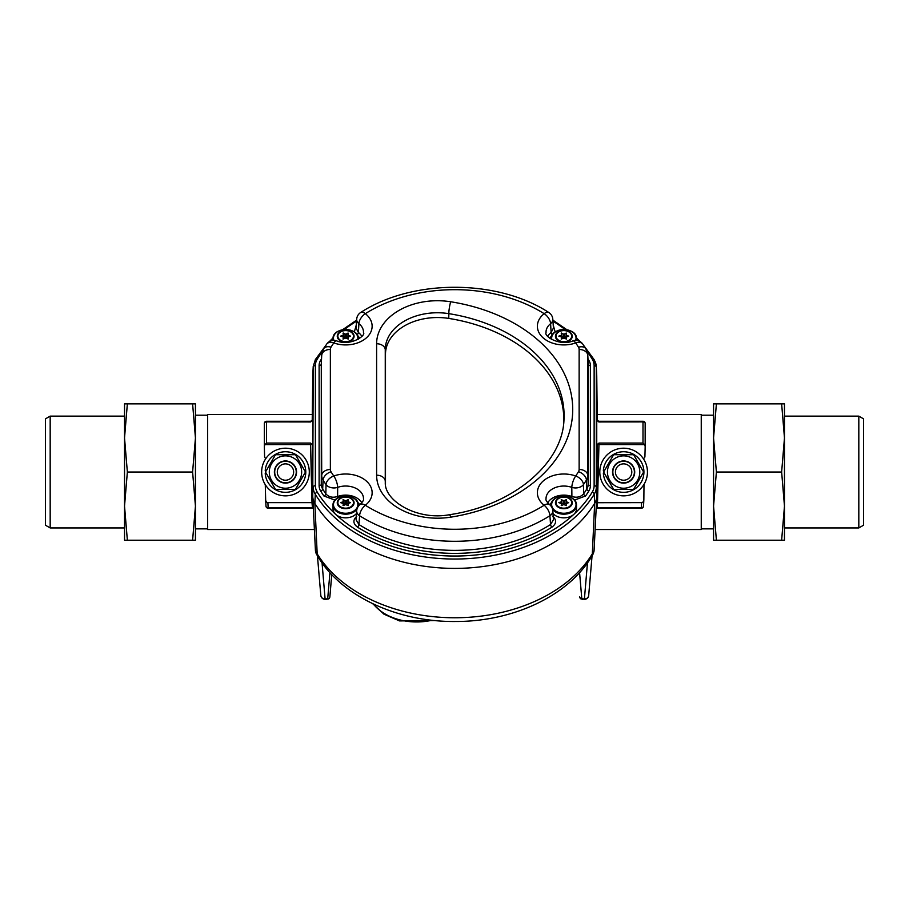 <?xml version="1.0" encoding="UTF-8"?>
<svg xmlns="http://www.w3.org/2000/svg" width="909" height="909" viewBox="0 0 909 909"><rect width="100%" height="100%" fill="white"/><g stroke="black" fill="none" stroke-linecap="round" stroke-linejoin="round"><path stroke-width="1.36" d="M595.122 529.527L701.248 529.527L701.248 414.549L596.747 414.549M312.764 414.549L207.661 414.549L207.661 529.527L314.389 529.527M781.638 403.857L784.467 403.857L784.467 437.945L781.638 403.857L716.394 403.857L713.565 437.945L713.565 403.857L716.394 403.857M781.638 472.032L784.467 437.945L784.467 506.12L781.638 472.032L716.394 472.032L713.565 506.12L713.565 437.945L716.394 472.032M781.638 540.207L784.467 506.12L784.467 540.207L713.565 540.207L713.565 506.12L716.394 540.207M858.823 416.129L863.55 418.856L863.55 525.209L858.823 527.936L858.823 416.129L784.467 416.129M127.362 540.207L124.533 540.207L124.533 506.12L127.362 540.207L192.606 540.207L195.435 506.12L195.435 540.207L192.606 540.207M127.362 472.032L124.533 506.12L124.533 437.945L127.362 472.032L192.606 472.032L195.435 437.945L195.435 506.12L192.606 472.032M127.362 403.857L124.533 437.945L124.533 403.857L195.435 403.857L195.435 437.945L192.606 403.857M50.177 527.936L45.45 525.209L45.45 418.856L50.177 416.129L50.177 527.936L124.533 527.936M309.299 472.032A23.827 23.827 0 0 1 273.564 492.667A23.827 23.827 0 0 1 273.564 451.398A23.827 23.827 0 0 1 309.299 472.032M612.541 472.032A11.078 11.078 0 0 1 629.164 462.442A11.078 11.078 0 0 1 629.164 481.634A11.078 11.078 0 0 1 612.541 472.032M607.439 472.032A16.192 16.192 0 0 0 631.721 486.054A16.192 16.192 0 0 0 631.721 458.022A16.192 16.192 0 0 0 607.439 472.032M603.633 472.032L613.632 489.349L633.618 489.349L643.617 472.032L633.618 454.716L613.632 454.716L603.633 472.032M647.447 472.032A23.827 23.827 0 0 1 611.712 492.667A23.827 23.827 0 0 1 611.712 451.398A23.827 23.827 0 0 1 647.447 472.032M293.652 472.032A8.181 8.181 0 0 0 281.381 464.953A8.181 8.181 0 0 0 281.381 479.123A8.181 8.181 0 0 0 293.652 472.032M296.243 472.032A10.772 10.772 0 0 1 280.086 481.361A10.772 10.772 0 0 1 280.086 462.704A10.772 10.772 0 0 1 296.243 472.032M274.393 472.032A11.078 11.078 0 0 1 291.016 462.442A11.078 11.078 0 0 1 291.016 481.634A11.078 11.078 0 0 1 274.393 472.032M269.291 472.032A16.192 16.192 0 0 0 293.573 486.054A16.192 16.192 0 0 0 293.573 458.022A16.192 16.192 0 0 0 269.291 472.032M265.485 472.032L275.484 489.349L295.47 489.349L305.469 472.032L295.47 454.716L275.484 454.716L265.485 472.032M566.83 503.359L568.67 502.643L566.83 501.938A1.034 0.739 180 0 1 566.205 501.177L566.466 499.689L564.478 500.461A1.034 0.739 180 0 1 563.216 500.461L561.228 499.689L561.489 501.177A1.034 0.739 180 0 1 560.864 501.938L558.808 502.643L560.864 503.359A1.034 0.739 180 0 1 561.489 504.12L561.228 505.609L563.216 504.825A1.034 0.739 180 0 1 564.478 504.825L566.466 505.609L566.205 504.12A1.034 0.739 180 0 1 566.83 503.359L566.83 501.938M552.99 513.471A12.646 8.942 0 0 0 563.853 517.835A12.646 8.942 0 0 0 576.488 508.892L576.488 505.234A12.646 8.942 180 0 1 563.853 514.176A12.646 8.942 180 0 1 552.57 509.267M566.193 504.813L566.193 501.268M566.193 503.097L564.478 504.018A1.034 0.739 180 0 1 563.216 504.018L561.501 503.097M561.501 504.813L561.501 501.268M348.647 503.359L350.476 502.643L348.647 501.938A1.034 0.739 180 0 1 348.022 501.177L348.283 499.689L346.295 500.461A1.034 0.739 180 0 1 345.034 500.461L343.034 499.689L343.307 501.177A1.034 0.739 180 0 1 342.67 501.938L340.625 502.643L342.67 503.359A1.034 0.739 180 0 1 343.307 504.12L343.034 505.609L345.034 504.825A1.034 0.739 180 0 1 346.295 504.825L348.283 505.609L348.022 504.12A1.034 0.739 180 0 1 348.647 503.359L348.647 501.938M356.919 509.29A12.646 8.942 180 0 1 345.659 514.176A12.646 8.942 180 0 1 333.024 505.234L333.024 508.892A12.646 8.942 0 0 0 345.659 517.835A12.646 8.942 0 0 0 356.498 513.494M348.011 504.813L348.011 501.268M348.011 503.097L346.295 504.018A1.034 0.739 180 0 1 345.034 504.018L343.307 503.097M343.307 504.813L343.307 501.268M566.83 336.83L568.67 336.125L566.83 335.421A1.034 0.739 180 0 1 566.205 334.648L566.466 333.16L564.478 333.944A1.034 0.739 180 0 1 563.216 333.944L561.228 333.16L561.489 334.648A1.034 0.739 180 0 1 560.864 335.421L558.808 336.125L560.864 336.83A1.034 0.739 180 0 1 561.489 337.603L561.228 339.08L563.216 338.307A1.034 0.739 180 0 1 564.478 338.307L566.466 339.08L566.205 337.603A1.034 0.739 180 0 1 566.83 336.83L566.83 335.421M566.193 338.284L566.193 334.739M566.193 336.58L564.478 337.489A1.034 0.739 180 0 1 563.216 337.489L561.501 336.58M561.501 338.284L561.501 334.739M604.405 473.384L603.371 473.384A20.293 20.293 0 0 0 634.164 489.383A20.293 20.293 0 0 0 634.164 454.693A20.293 20.293 0 0 0 603.371 470.692L604.405 470.692M631.8 472.032A8.181 8.181 0 0 0 619.529 464.953A8.181 8.181 0 0 0 619.529 479.123A8.181 8.181 0 0 0 631.8 472.032M634.391 472.032A10.772 10.772 0 0 1 618.234 481.361A10.772 10.772 0 0 1 618.234 462.704A10.772 10.772 0 0 1 634.391 472.032M348.647 336.83L350.476 336.125L348.647 335.421A1.034 0.739 180 0 1 348.022 334.648L348.283 333.16L346.295 333.944A1.034 0.739 180 0 1 345.034 333.944L343.034 333.16L343.307 334.648A1.034 0.739 180 0 1 342.67 335.421L340.625 336.125L342.67 336.83A1.034 0.739 180 0 1 343.307 337.603L343.034 339.08L345.034 338.307A1.034 0.739 180 0 1 346.295 338.307L348.283 339.08L348.022 337.603A1.034 0.739 180 0 1 348.647 336.83L348.647 335.421M348.011 338.284L348.011 334.739M348.011 336.58L346.295 337.489A1.034 0.739 180 0 1 345.034 337.489L343.307 336.58M343.307 338.284L343.307 334.739M266.257 473.384L265.223 473.384A20.293 20.293 0 0 0 296.016 489.383A20.293 20.293 0 0 0 296.016 454.693A20.293 20.293 0 0 0 265.223 470.692L266.257 470.692M335.091 500.155L323.899 495.973A2.159 1.375 145 0 0 325.842 493.814L326.024 484.611A143.429 101.422 180 0 1 323.081 480.111L322.684 489.008A143.861 101.728 0 0 0 325.842 493.814C328.694 497.087 332.614 497.984 337.603 496.519A17.385 12.294 180 0 1 361.805 502.836M360.021 504.552A8.658 4.545 51.9 0 1 365.327 505.268A8.658 4.056 -57.9 0 0 359.589 515.755L358.953 524.538A143.861 101.728 0 0 0 550.547 524.527L549.911 515.744A143.429 101.422 180 0 1 359.589 515.755A8.658 6.102 -176 0 1 356.68 510.869M385.484 484.429L385.484 354.271A51.949 36.735 180 0 1 448.773 318.423A147.19 104.08 180 0 1 563.841 421.287M583.839 345.647L594.1 359.589A2.159 1.409 148.6 0 1 594.247 360.055A25.179 17.805 180 0 1 596.293 366.486L596.736 375.531A25.634 18.123 180 0 1 596.747 376.167L596.747 496.155A25.634 18.123 180 0 1 594.656 503.336A152.382 107.751 180 0 1 454.795 568.398A152.382 107.751 180 0 1 314.866 503.404A25.634 18.123 180 0 1 312.764 496.223L312.764 376.099A25.634 18.123 180 0 1 312.776 375.474L313.219 366.429A25.179 17.805 180 0 0 313.207 367.054L312.764 376.099A25.634 18.123 0 0 0 312.764 376.133L312.219 420.503L310.673 421.958L266.519 421.901L266.519 443.069L310.514 443.069L312.287 444.558L312.764 496.189A25.634 18.123 0 0 0 312.764 496.212L313.207 367.054A2.159 1.534 180 0 1 315.366 365.577L315.366 485.69A23.02 16.271 0 0 0 317.264 492.144A149.769 105.91 0 0 0 335.455 514.164M547.707 502.836A17.385 12.294 180 0 1 571.886 496.519L571.818 487.372A8.658 2.738 -70.5 0 1 575.692 475.986A134.771 95.297 0 0 0 578.488 471.714A8.022 5.67 0 0 0 579.135 469.464L579.135 349.465A8.022 5.67 0 0 0 578.488 347.227A134.771 95.297 0 0 0 575.692 342.943A8.658 5.499 145.2 0 1 582.805 344.125L585.873 348.84L587.782 354.964A16.669 11.783 180 0 1 587.793 355.374L587.793 475.373A16.669 11.783 180 0 1 586.43 480.043A143.429 101.422 180 0 1 583.464 484.599L583.646 493.803A143.861 101.728 0 0 0 586.828 488.94A17.101 12.09 0 0 0 588.225 484.156L588.225 364.157A17.101 12.09 0 0 0 588.214 363.736A17.101 12.09 0 0 0 588.18 363.316M547.707 336.307A17.385 12.294 180 0 1 551.115 332.512L550.604 323.684A17.828 12.601 0 0 0 546.036 332.558C543.877 336.739 560.842 346.397 572.806 340.909A8.658 2.738 -109.5 0 1 575.692 342.943A26.475 18.725 180 0 1 542.787 337.546A26.475 18.725 180 0 1 544.173 313.685A134.771 95.297 0 0 0 365.327 313.673A26.475 18.725 180 0 1 366.725 337.546A26.475 18.725 180 0 1 333.785 342.932A134.771 95.297 0 0 0 331.024 347.158A8.022 5.67 0 0 0 330.365 349.408L330.365 469.521A8.022 5.67 0 0 0 331.024 471.771A134.771 95.297 0 0 0 333.785 475.998A26.475 18.725 180 0 1 366.725 481.384A26.475 18.725 180 0 1 365.327 505.268A134.771 95.297 0 0 0 544.173 505.256A26.475 18.725 180 0 1 542.787 481.384A26.475 18.725 180 0 1 575.692 475.986A8.658 5.499 -145.2 0 1 583.464 484.599A8.658 5.829 178.8 0 1 571.818 487.372A17.828 12.601 0 0 0 546.036 499.075C545.525 499.848 546.684 501.677 549.513 504.563A8.658 4.556 128.2 0 0 544.173 505.256A8.658 4.068 -122.1 0 1 549.911 515.744A8.658 6.102 176 0 0 552.808 510.858M336.682 340.898A8.658 8.658 0 0 0 326.672 344.113A8.658 5.499 -145.2 0 1 333.785 342.932A8.658 2.75 -70.5 0 1 336.682 340.898C350.51 346.545 366.247 335.523 363.475 332.558A17.828 12.601 0 0 0 358.896 323.672L358.385 332.501A17.385 12.294 180 0 1 361.805 336.307M359.987 504.575C362.816 501.688 363.986 499.859 363.475 499.075A17.828 12.601 0 0 0 337.671 487.372L337.603 496.519A2.159 0.704 69.7 0 0 337.887 497.939M552.706 516.232C556.763 520.005 556.524 523.641 551.99 527.14A2.159 1.023 57.7 0 1 550.547 524.527L553.433 519.755M337.671 487.372A8.658 5.829 -178.8 0 1 326.024 484.611A8.658 5.499 145.2 0 1 333.785 475.998A8.658 2.75 -109.5 0 1 337.671 487.372M552.388 334.796A2.159 1.125 -127.2 0 1 551.115 332.512L553.433 328.058L552.808 319.195M552.808 319.286A8.658 6.136 176 0 1 550.604 323.684A8.658 4.556 51.8 0 0 544.173 313.685A8.658 4.068 -57.9 0 1 548.763 312.469C497.189 278.893 412.311 278.893 360.725 312.457A8.658 8.658 0 0 0 356.68 319.366M571.602 497.927A2.159 0.704 -69.8 0 0 571.886 496.519C576.885 497.973 580.806 497.064 583.646 493.803A2.159 1.375 -145 0 0 585.578 495.962L574.408 500.143M356.067 519.778L358.953 524.538A2.159 1.023 122.3 0 1 357.51 527.152C352.976 523.664 352.737 520.016 356.794 516.232M356.692 319.184L356.067 328.047L358.385 332.501A2.159 1.125 127.2 0 1 357.112 334.785M360.725 312.457A8.658 4.056 -122.1 0 1 365.327 313.673A8.658 4.545 128.1 0 0 358.896 323.672A8.658 6.136 -176 0 1 356.68 319.275M454.75 568.398A152.382 107.751 0 0 0 594.645 503.37A25.634 18.123 0 0 0 596.736 496.825A25.634 18.123 0 0 0 596.747 496.189L597.224 444.558L598.986 443.069L642.993 443.069L642.993 421.901L598.838 421.958L597.293 420.503L596.747 376.133A25.634 18.123 0 0 0 596.724 375.303M265.28 484.69L265.655 499.666A2.966 2.159 -92.9 0 0 265.655 499.78A2.966 2.159 -92.9 0 0 267.894 502.632L311.992 502.632L310.514 443.069M312.287 444.558L264.985 444.603A3.057 2.159 -90 0 0 264.349 446.762A3.057 2.159 -90 0 0 264.349 446.876L264.587 456.488A2.17 2.159 -0 0 0 265.917 458.431M643.845 499.882L643.527 506.097A2.159 1.579 -177.1 0 1 643.527 506.154A2.159 1.579 -177.1 0 1 641.356 507.631L641.618 502.632L596.44 502.711M641.618 502.632A2.966 2.159 -87.1 0 0 643.845 499.78A2.966 2.159 -87.1 0 0 643.856 499.666L643.992 484.395M643.265 458.534A2.17 2.159 0 0 0 644.924 456.488L645.163 446.876A3.057 2.159 -90 0 0 645.163 446.762A3.057 2.159 -90 0 0 644.526 444.603L597.224 444.558M315.457 550.99L316.184 553.615M315.457 550.752L317.184 553.82A149.86 105.967 0 0 0 454.75 617.768A149.86 105.967 0 0 0 592.327 553.82L594.054 550.752M593.327 553.615L594.054 550.99M312.457 507.574L311.992 502.632M598.986 443.069L597.508 502.632M642.993 443.069L644.526 444.603M597.463 502.632L597.054 507.574M264.985 444.603L266.519 443.069M267.894 502.632L268.144 507.631A2.159 1.579 177.1 0 1 265.985 506.154A2.159 1.579 177.1 0 1 265.985 506.097L265.667 499.882M265.655 499.78L265.985 506.154A2.159 2.159 0 0 0 268.144 508.211L268.144 507.631L312.31 507.631A2.159 1.579 177.1 0 1 313.321 507.79M312.048 502.632L313.071 502.711M597.133 508.211L641.356 508.211L641.356 507.631L597.202 507.631A2.159 1.579 2.9 0 0 596.19 507.79M593.145 553.195L592.327 553.82L593.145 553.195M579.647 596.906A2.159 2 -4.9 0 0 581.805 598.724L584.373 599.031A4.329 4.011 4.9 0 0 588.691 595.395L592.066 555.774M320.809 595.134A4.329 4.011 -4.9 0 0 325.138 599.031L329.047 598.588A2.159 1.863 45.9 0 0 329.467 597.906M329.865 596.895A2.159 2 4.9 0 0 329.865 596.77L331.762 574.59L329.865 596.895L329.047 598.576A2.159 1.863 45.9 0 1 327.535 599.031L327.706 598.724A2.159 2 4.9 0 0 329.865 596.906M579.647 596.895L579.635 596.77A2.159 2 -4.9 0 0 579.647 596.895L580.465 598.576A2.159 1.863 134.1 0 1 580.044 597.906M582.442 599.349L581.976 599.031A2.159 1.863 134.1 0 1 580.476 598.588L584.373 599.349A4.329 4.329 0 0 0 588.691 595.395M563.853 508.176A7.817 5.522 0 0 0 570.613 499.882A7.817 5.522 0 0 0 557.081 499.882A7.817 5.522 0 0 0 563.853 508.176M551.343 506.529A12.646 8.942 180 0 1 551.206 505.234A12.646 8.942 180 0 1 553.274 500.336M574.42 500.336A12.646 8.942 180 0 1 576.488 505.234C577.17 493.28 550.524 493.28 551.206 505.234L551.206 506.336M563.853 513.255A12.192 8.624 0 0 0 574.408 500.325A12.192 8.624 0 0 0 553.286 500.325A12.192 8.624 0 0 0 563.853 513.255M563.853 508.722A8.408 5.943 180 0 1 556.569 499.802A8.408 5.943 180 0 1 571.125 499.802A8.408 5.943 180 0 1 563.853 508.722M566.205 503.938L566.205 501.359M566.137 503.12L566.137 499.575M564.478 504.018L564.478 500.461M563.216 504.018L563.216 500.461M561.557 503.12L561.557 499.575M561.489 503.938L561.489 501.359M560.864 503.359L560.864 501.938M345.659 508.176A7.817 5.522 0 0 0 352.431 499.882A7.817 5.522 0 0 0 338.898 499.882A7.817 5.522 0 0 0 345.659 508.176M356.226 500.336A12.646 8.942 180 0 1 358.305 505.234C358.987 493.28 332.342 493.28 333.024 505.234A12.646 8.942 180 0 1 335.091 500.336M358.305 506.324L358.305 505.234A12.646 8.942 180 0 1 358.169 506.506M345.659 513.255A12.192 8.624 0 0 0 356.226 500.325A12.192 8.624 0 0 0 335.103 500.325A12.192 8.624 0 0 0 345.659 513.255M345.659 508.722A8.408 5.943 180 0 1 338.387 499.802A8.408 5.943 180 0 1 352.942 499.802A8.408 5.943 180 0 1 345.659 508.722M348.022 503.938L348.022 501.359M347.954 503.12L347.954 499.575M346.295 504.018L346.295 500.461M345.034 504.018L345.034 500.461M343.375 503.12L343.375 499.575M343.307 503.938L343.307 501.359M342.67 503.359L342.67 501.938M563.853 341.648A7.817 5.522 0 0 0 570.613 333.364A7.817 5.522 0 0 0 557.081 333.364A7.817 5.522 0 0 0 563.853 341.648M551.229 339.205A12.646 8.942 180 0 1 551.206 338.716A12.646 8.942 180 0 1 553.274 333.808M574.42 333.808A12.646 8.942 180 0 1 576.488 338.716A12.646 8.942 180 0 1 576.249 340.432M575.602 340.409A12.192 8.624 0 0 0 564.466 329.501A12.192 8.624 0 0 0 551.831 339.546M563.853 342.193A8.408 5.943 180 0 1 556.569 333.285A8.408 5.943 180 0 1 571.125 333.285A8.408 5.943 180 0 1 563.853 342.193M566.205 337.409L566.205 334.83M566.137 336.603L566.137 333.046M564.478 337.489L564.478 333.944M563.216 337.489L563.216 333.944M561.557 336.603L561.557 333.046M561.489 337.409L561.489 334.83M560.864 336.83L560.864 335.421M345.659 341.648A7.817 5.522 0 0 0 352.431 333.364A7.817 5.522 0 0 0 338.898 333.364A7.817 5.522 0 0 0 345.659 341.648M333.251 340.421A12.646 8.942 180 0 1 333.024 338.716A12.646 8.942 180 0 1 335.091 333.808M356.226 333.808A12.646 8.942 180 0 1 358.305 338.716A12.646 8.942 180 0 1 358.282 339.205M357.68 339.546A12.192 8.624 0 0 0 345.045 329.501A12.192 8.624 0 0 0 333.91 340.398M345.659 342.193A8.408 5.943 180 0 1 338.387 333.285A8.408 5.943 180 0 1 352.942 333.285A8.408 5.943 180 0 1 345.659 342.193M348.022 337.409L348.022 334.83M347.954 336.603L347.954 333.046M346.295 337.489L346.295 333.944M345.034 337.489L345.034 333.944M343.375 336.603L343.375 333.046M343.307 337.409L343.307 334.83M342.67 336.83L342.67 335.421M335.762 514.46A149.769 105.91 0 0 0 573.318 514.812M574.443 513.778A149.769 105.91 0 0 0 592.259 492.076A23.02 16.271 0 0 0 594.134 485.633L594.134 365.634A23.02 16.271 0 0 0 592.259 359.18A149.769 105.91 0 0 0 587.191 351.703M577.658 340.636A149.769 105.91 0 0 0 576.488 339.466M565.057 329.512A149.769 105.91 0 0 0 552.945 321.184M356.555 321.172A149.769 105.91 0 0 0 344.409 329.512M333.024 339.421A149.769 105.91 0 0 0 331.819 340.625M322.32 351.658A149.769 105.91 0 0 0 317.264 359.112A23.02 16.271 0 0 0 315.366 365.577M359.725 338.25A15.226 10.772 0 0 0 357.623 335.705M354.328 331.967L356.283 325.013M553.217 325.036L555.16 331.978M551.888 335.705A15.226 10.772 0 0 0 549.786 338.25M587.975 358.885A146.019 103.251 180 0 1 588.816 360.237A19.271 13.624 180 0 1 590.384 365.634L590.384 485.633A19.271 13.624 180 0 1 588.816 491.03A146.019 103.251 180 0 1 585.578 495.962M551.888 502.234A15.226 10.772 0 0 0 549.775 504.779M551.99 527.14A146.019 103.251 180 0 1 357.51 527.152M359.737 504.779A15.226 10.772 0 0 0 357.623 502.234M323.899 495.973A146.019 103.251 180 0 1 320.707 491.099A19.271 13.624 180 0 1 319.116 485.69L319.116 365.577A19.271 13.624 180 0 1 320.707 360.169A146.019 103.251 180 0 1 321.536 358.828M592.259 359.18A2.159 1.409 148.6 0 1 594.1 359.589L596.293 366.486A25.179 17.805 180 0 1 596.304 367.111L596.304 487.11A25.179 17.805 180 0 1 594.247 494.155L594.656 503.336L592.327 553.82M592.259 492.076A2.159 1.409 31.4 0 1 594.247 494.155A151.939 107.432 180 0 1 454.795 559.035A151.939 107.432 180 0 1 315.275 494.235L314.866 503.404L317.184 553.82M317.264 492.144A2.159 1.409 148.6 0 0 315.275 494.235A25.179 17.805 180 0 1 313.207 487.167A2.159 1.534 180 0 1 315.366 485.69M594.134 365.634A2.159 1.534 180 0 1 596.304 367.111L596.747 376.167M594.134 485.633A2.159 1.534 180 0 1 596.304 487.11L596.747 496.155M578.488 471.714A8.658 5.624 -148.6 0 1 586.43 480.043L586.828 488.94A2.159 1.409 -148.6 0 0 588.816 491.03M579.135 469.464A8.658 6.124 180 0 1 587.793 475.373L588.225 484.156A2.159 1.534 180 0 0 590.384 485.633M579.135 349.465A8.658 6.124 180 0 1 587.793 355.374L588.225 364.157A2.159 1.534 180 0 0 590.384 365.634M321.32 363.248A17.101 12.09 0 0 0 321.297 363.668A17.101 12.09 0 0 0 321.286 364.1L321.286 484.213A17.101 12.09 0 0 0 322.684 489.008A2.159 1.409 148.6 0 1 320.707 491.099M331.024 471.771A8.658 5.624 148.6 0 0 323.081 480.111A16.669 11.783 180 0 1 321.718 475.43L321.286 364.1A2.159 1.534 180 0 1 319.116 365.577M330.365 349.408A8.658 6.124 180 0 0 321.718 355.317A16.669 11.783 180 0 1 321.729 354.908L321.297 363.668M330.365 469.521A8.658 6.124 180 0 0 321.718 475.43L321.286 484.213A2.159 1.534 180 0 1 319.116 485.69M450.705 301.765A156.075 110.364 180 0 1 572.727 409.47A156.075 110.364 180 0 1 450.705 517.164A60.835 43.018 180 0 1 376.61 475.191L376.61 343.75A60.835 43.018 180 0 1 450.705 301.765A8.658 1.341 99 0 0 448.819 313.65A52.177 36.894 0 0 0 385.257 349.658L385.484 354.271M450.705 517.164A8.658 1.341 -99 0 0 449.353 514.733C514.164 505.313 563.228 462.533 563.989 419.015A147.417 104.24 0 0 0 448.819 313.65L448.773 318.423M376.61 343.75A8.658 6.124 180 0 1 385.257 349.658L385.257 481.1A52.177 36.894 0 0 0 385.291 482.384C384.268 501.064 417.436 520.766 449.353 514.733M376.61 475.191A8.658 6.124 180 0 1 385.257 481.1L385.382 483.565M585.873 348.84A8.658 5.624 148.6 0 0 578.488 347.227M331.024 347.158A8.658 5.624 -148.6 0 0 323.638 348.761L321.729 354.908M588.043 360.35A2.159 1.409 148.6 0 0 588.816 360.237M320.707 360.169A2.159 1.409 -148.6 0 0 321.456 360.282M315.275 359.987A2.159 1.409 31.4 0 1 315.412 359.509A2.159 1.409 31.4 0 1 317.264 359.112M264.349 446.66L264.349 423.492A2.159 1.534 0 0 1 264.349 423.435A2.159 1.534 0 0 1 266.519 421.901L266.519 421.265L310.571 421.265L312.219 420.503M645.163 446.773L645.163 423.435A2.159 2.159 0 0 0 642.993 421.265L642.993 421.901A2.159 1.534 -0 0 1 645.163 423.435A2.159 1.534 -0 0 1 645.163 423.492L645.163 446.66M373.338 603.985A49.62 35.087 0 0 0 432.036 620.233M322.047 562.83L325.138 599.349A4.329 4.329 0 0 1 320.82 595.395L317.434 555.774M327.706 598.724L329.933 572.613M584.373 599.349L587.464 562.83M579.578 572.613L581.805 598.724M195.435 528.868L207.661 528.868M195.435 415.208L207.661 415.208M701.248 528.868L713.565 528.868M701.248 415.208L713.565 415.208M784.467 527.936L858.823 527.936M124.533 416.129L50.177 416.129M576.488 340.443L576.488 338.716C577.17 326.751 550.524 326.751 551.206 338.716L551.206 339.193M358.305 339.193L358.305 338.716C358.987 326.751 332.342 326.751 333.024 338.716L333.024 340.432M587.782 354.964L588.214 363.736M553.433 519.675L552.808 510.767M356.067 519.687L356.692 510.79M582.805 344.125A8.658 8.658 0 0 0 572.806 340.909M552.82 319.377A8.658 8.658 0 0 0 548.763 312.469M326.672 344.113L323.638 348.761M552.82 510.949A8.658 8.658 0 0 0 549.388 504.472M360.112 504.472A8.658 8.658 0 0 0 356.68 510.96M325.638 345.647L315.412 359.509L313.219 366.429M329.285 341.67L333.069 337.898M342.545 329.751L356.623 320.116M552.865 320.127L566.909 329.74M576.442 337.932L580.203 341.682M315.457 551.047L312.787 497.041M594.054 551.047L596.736 496.825M642.993 421.265L598.94 421.265L597.281 420.503M641.356 508.211A2.159 2.159 0 0 0 643.527 506.154L643.845 499.78M264.349 446.773L264.349 423.435A2.159 2.159 0 0 1 266.519 421.265M268.144 508.211L312.378 508.211M313.344 508.415L312.412 508.199M596.156 508.415L597.099 508.199M593.316 553.615C570.875 594.713 514.255 621.631 455.716 621.495C396.529 622.199 338.864 595.179 316.196 553.615M326.876 599.349L325.138 599.349M372.667 603.667L383.962 614.189L399.54 620.915L435.081 620.552"/></g></svg>
